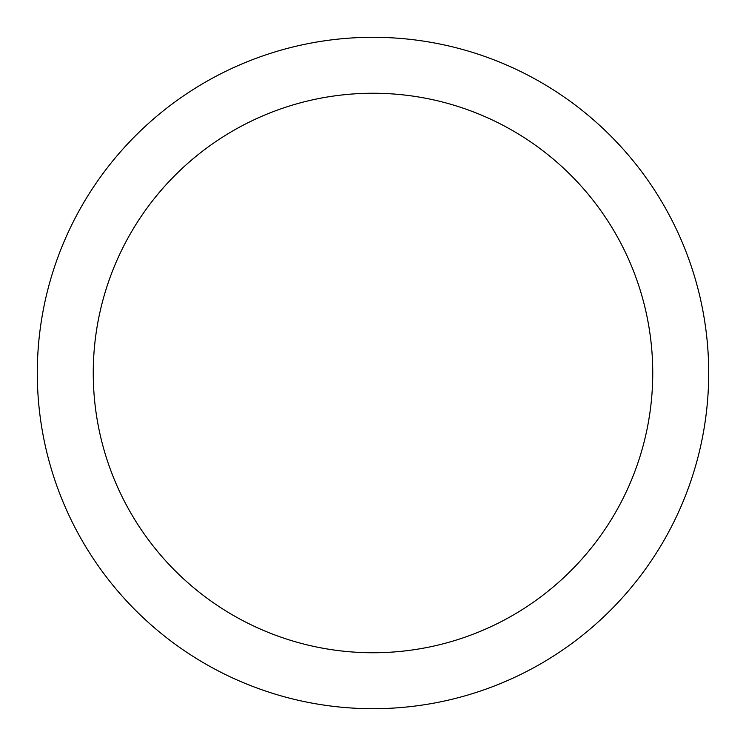 <?xml version="1.0" encoding="UTF-8"?>
<svg xmlns="http://www.w3.org/2000/svg" width="746" height="746" viewBox="0 0 746 746"><rect width="100%" height="100%" fill="white"/><g stroke="black" fill="none" stroke-linecap="round" stroke-linejoin="round"><path stroke-width="1.12" d="M373 37.3A335.7 335.7 0 0 1 708.7 373A335.7 335.7 0 0 1 373 708.7A335.7 335.7 0 0 1 37.3 373A335.7 335.7 0 0 1 373 37.3M373 652.75A279.75 279.75 0 0 1 93.25 373A279.75 279.75 0 0 1 373 93.25A279.75 279.75 0 0 1 652.75 373A279.75 279.75 0 0 1 373 652.75"/></g></svg>
